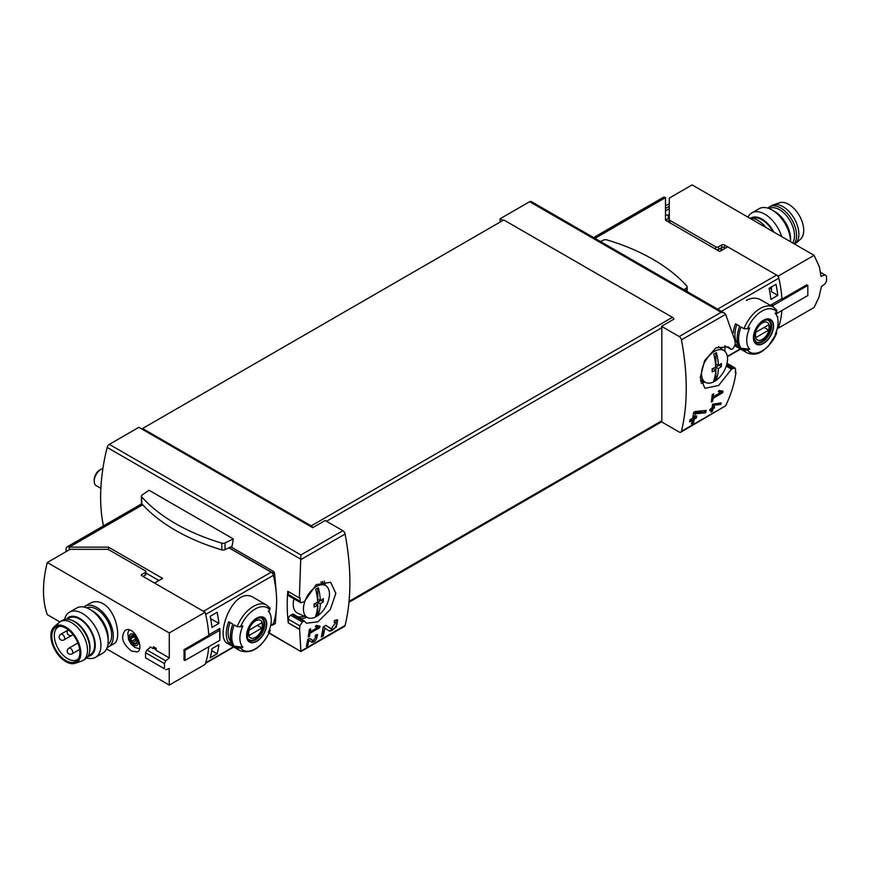 <?xml version="1.0" encoding="UTF-8"?>
<svg xmlns="http://www.w3.org/2000/svg" width="870" height="870" viewBox="0 0 870 870"><rect width="100%" height="100%" fill="white"/><g stroke="black" fill="none" stroke-linecap="round" stroke-linejoin="round"><path stroke-width="1.3" d="M317.974 627.303L310.275 631.74A234.574 135.426 -120 0 0 310.666 628.782L309.285 629.575A234.574 135.426 60 0 1 308.208 636.938L309.6 636.144A234.574 135.426 -120 0 0 310.057 633.219L319.736 627.629A234.574 135.426 -120 0 0 319.953 626.161L316.114 625.421L315.342 626.791L317.974 627.303L315.767 626.03M269.243 632.892L300.9 651.554L344.487 626.378A3.262 1.881 -120 0 0 345.096 625.486L300.9 651.162L299.584 629.293A234.574 135.426 -120 0 0 299.856 625.867L302.325 621.963L304.141 620.973L306.534 623.246L317.941 621.778L330.317 609.511L335.831 593.296L330.644 582.258L316.234 584.662L304.369 601.583L300.922 602.79L300.15 601.3A234.574 135.426 -120 0 0 299.965 597.592L299.345 597.951L300.9 554.951L109.348 444.363A3.262 1.881 120 0 0 107.162 447.43A175.925 101.572 120 0 0 103.443 525.893M345.096 625.486A234.574 135.426 -120 0 0 345.096 534.039A3.262 1.881 -120 0 0 342.867 530.722L325.152 520.499L312.721 527.688A2.61 1.501 -120 0 0 311.188 525.871L142.56 428.508L142.56 429.443L312.721 527.688M335.983 622.268L331.144 628.803L325.967 625.334L323.205 626.933A234.574 135.426 60 0 1 321.269 637.079L323.281 635.905A234.574 135.426 -120 0 0 324.847 628.031L329.404 631.098L336.331 627.063L337.669 619.951L334.471 620.419A234.574 135.426 60 0 1 334.123 622.55L335.983 622.268L334.33 621.3M316.484 636.264L313.124 640.711L309.666 638.384L307.773 639.472A234.574 135.426 60 0 1 306.349 646.366L307.73 645.573A234.574 135.426 -120 0 0 308.861 640.211L311.928 642.277L317.659 634.687L315.484 635.024A234.574 135.426 60 0 1 315.212 636.459L316.484 636.264L315.375 635.622M720.762 404.463A234.574 135.426 -120 0 0 721.078 402.886L712.606 404.213A234.574 135.426 60 0 1 711.867 408.193L710.029 409.259A234.574 135.426 60 0 1 709.735 410.694L711.573 409.629A234.574 135.426 60 0 1 711.029 412.13L712.421 411.336A234.574 135.426 -120 0 0 712.965 408.824L714.346 408.03A234.574 135.426 -120 0 0 714.629 406.605L713.248 407.399A234.574 135.426 -120 0 0 713.672 405.192L720.762 404.463L719.871 403.006M311.188 525.871L672.412 317.322A2.61 1.501 -120 0 1 673.945 319.127L661.504 326.315L679.209 336.538A3.262 1.881 60 0 1 681.438 339.855A234.574 135.426 60 0 1 681.438 431.303L725.656 405.779C730.941 394.817 734.389 383.713 735.987 372.458L735.367 372.817A234.574 135.426 60 0 0 735.552 369.337L734.932 367.923L731.529 369.163L718.663 385.486L704.939 388.303L700.274 377.558L704.613 360.648L716.01 347.826L728.386 346.923L731.3 349.501L733.116 348.511L735.259 344.422A234.574 135.426 60 0 0 734.987 340.67L725.656 314.331L724.427 313.091L531.255 201.557A3.262 1.881 120 0 0 529.623 201.72L500.098 218.761L500.098 222.089M720.991 392.337L713.291 396.785A234.574 135.426 -120 0 0 713.65 393.795L712.258 394.588A234.574 135.426 60 0 1 711.29 402.016L712.671 401.211A234.574 135.426 -120 0 0 713.096 398.264L722.774 392.685A234.574 135.426 -120 0 0 722.97 391.195L719.088 390.434L718.326 391.815L720.991 392.337L718.75 391.043M705.668 412.771A234.574 135.426 -120 0 0 706.125 410.455L695.141 411.51L693.684 412.347A234.574 135.426 60 0 1 692.672 418.22L689.986 419.775A234.574 135.426 60 0 1 689.573 421.863L692.259 420.308A234.574 135.426 60 0 1 691.465 423.962L693.488 422.798A234.574 135.426 -120 0 0 694.282 419.144L696.294 417.981A234.574 135.426 -120 0 0 696.707 415.882L694.695 417.056A234.574 135.426 -120 0 0 695.271 413.815L705.668 412.771L704.689 412.195L704.689 410.607M735.987 372.458L735.411 372.132M725.656 405.779L680.84 432.194A3.262 1.881 60 0 1 679.209 432.031L661.504 421.809A2.61 1.501 60 0 0 661.82 420.797L661.82 327.696A2.61 1.501 60 0 0 661.504 326.315M724.938 351.371A175.925 101.572 120 0 0 724.819 345.76M299.476 629.358L288.285 622.887L288.383 619.244A3.262 1.881 120 0 1 290.689 615.253L292.048 614.47A3.262 1.881 120 0 1 293.679 614.307A3.262 1.881 120 0 1 293.799 614.383M299.345 597.951L287.763 591.263A175.925 101.572 120 0 0 288.285 622.887M230.876 546.86L273.767 571.612L274.539 572.917L276.203 592.198M276.551 605.389L275.366 623.377L274.615 623.529M233.312 538.921L149.031 490.256L142.093 495.041A2.936 1.696 0 0 0 141.408 496.128A2.936 1.696 0 0 0 141.734 496.911A186.68 107.782 0 0 0 221.806 543.141A2.936 1.696 0 0 0 225.036 542.923L233.312 538.921L232.051 546.284L225.036 549.688A2.936 1.696 0 0 1 221.806 549.894A186.68 107.782 0 0 1 141.734 503.665A2.936 1.696 0 0 1 141.408 502.882L141.408 496.128M109.348 444.363L138.874 427.311L142.56 429.443M502.98 220.425L500.098 218.761M142.56 428.508L503.784 219.958L672.412 317.322M681.438 431.303A3.262 1.881 60 0 1 680.84 432.194M679.209 336.538L721.176 312.308L724.427 313.091M304.141 620.973L294.114 614.601A22.805 13.17 120 0 0 295.833 615.96A22.805 13.17 120 0 0 304.337 616.199M323.096 583.705A22.805 13.17 120 0 0 322.531 581.475M295.735 615.906A22.805 13.17 120 0 0 304.119 616.101M322.9 583.563A22.805 13.17 120 0 0 322.389 581.508M300.15 601.3L288.383 594.504A3.262 1.881 120 0 0 289.058 595.993L300.9 602.834M288.383 594.504L288.383 591.622M731.3 349.501L724.71 345.705M731.529 369.163L726.243 366.118M700.698 381.56A22.805 13.17 120 0 0 702.416 381.038M700.665 381.419A22.805 13.17 120 0 0 702.21 380.951M299.584 629.293L288.383 622.833M273.147 574.602A99.691 57.561 -120 0 0 272.962 573.819A1.305 0.75 -120 0 0 272.082 572.59L229.049 547.741M272.027 624.954L272.082 624.997A1.305 0.75 -120 0 0 272.734 625.051A1.305 0.75 -120 0 0 272.962 624.769A99.691 57.561 -120 0 0 273.147 624.203M683.929 289.71L686.484 287.959A2.936 1.696 0 0 0 687.169 286.872A2.936 1.696 0 0 0 686.843 286.089A186.68 107.782 0 0 0 606.771 239.859A2.936 1.696 0 0 0 603.53 240.066L600.496 241.534M722.774 392.685L719.871 390.587M713.291 396.785L712.095 396.089M712.671 401.211L711.508 400.548M713.096 398.264L711.91 397.579M719.283 391.348L719.871 391.011M711.573 409.629L709.974 409.487M712.421 411.336L712.041 408.302L713.422 407.301M711.149 411.63L712.041 411.118M712.965 408.824L712.041 408.302M714.346 408.03L713.422 407.497M713.248 407.399L712.149 406.758M713.672 405.192L712.552 404.55M712.606 404.235L719.871 403.952M692.259 420.308L691.237 419.71L689.845 420.514M693.488 422.798L693.249 418.546L695.271 416.719M691.541 423.657L693.249 422.668M694.282 419.144L693.249 418.546M696.294 417.981L695.271 417.382M694.695 417.056L693.249 416.219L693.249 415.023M695.271 413.815L693.607 412.848M693.64 412.63L704.689 412.195M324.847 628.031L323.183 627.063M329.023 630.837A6.895 3.98 120 0 0 335.135 627.411A6.895 3.98 120 0 0 336.527 619.723M331.089 628.771L330.056 628.173A4.045 2.338 120 0 0 330.111 628.205A4.045 2.338 120 0 0 330.176 628.249M330.056 628.173L325.826 625.41M323.281 635.905L322.89 628.847M321.389 636.546L322.89 635.676M319.736 627.629L317.18 625.628M310.275 631.74L309.089 631.065M309.6 636.144L308.448 635.481M310.057 633.219L308.894 632.544M316.593 626.498L317.18 626.161M308.861 640.211L307.752 639.57M311.688 642.125A4.72 2.73 120 0 0 315.875 639.809A4.72 2.73 120 0 0 316.865 634.545M313.091 640.69L312.417 640.298A2.773 1.599 120 0 0 312.46 640.331A2.773 1.599 120 0 0 312.504 640.353M313.124 640.711L309.568 638.439M307.73 645.573L307.501 640.864M306.414 646.073L307.501 645.442M715.716 367.064A48.1 27.775 -120 0 0 713.737 354.155A45.305 26.154 0 0 0 716.412 352.611A48.1 27.775 60 0 1 718.392 365.52A48.1 27.775 0 0 0 721.382 363.464A47.698 27.535 60 0 1 721.382 366.553A48.1 27.775 180 0 1 718.392 368.608A48.1 27.775 60 0 1 716.412 379.222A45.305 26.154 180 0 1 713.737 380.755A48.1 27.775 -120 0 0 715.716 370.152A48.1 27.775 180 0 1 712.16 371.871A47.698 27.535 -120 0 0 712.16 368.782A48.1 27.775 0 0 0 715.716 367.064M701.524 373.882A18.39 10.614 -60 0 1 713.03 352.328A18.39 10.614 -60 0 1 724.275 350.806A18.39 10.614 -60 0 1 723.72 371.686A18.39 10.614 -60 0 1 705.918 382.593A18.39 10.614 -60 0 1 701.524 373.882M718.392 365.52L715.869 364.062L715.869 352.948M719.131 365.041L715.869 367.14L715.869 378.907L714.02 379.962M721.382 366.553L719.131 365.259M718.392 368.608L715.869 367.14M716.412 379.222L715.869 378.907M715.716 370.152L713.193 368.684L712.171 369.271M317.637 602.214A48.1 27.775 -120 0 0 315.658 589.305A45.305 26.154 0 0 0 318.322 587.772A48.1 27.775 60 0 1 320.312 600.67A48.1 27.775 0 0 0 323.292 598.614A47.698 27.535 60 0 1 323.292 601.703A48.1 27.775 180 0 1 320.312 603.758A48.1 27.775 60 0 1 318.322 614.372A45.305 26.154 180 0 1 315.658 615.916A48.1 27.775 -120 0 0 317.637 605.303A48.1 27.775 180 0 1 314.081 607.021A47.698 27.535 -120 0 0 314.081 603.932A48.1 27.775 0 0 0 317.637 602.214M303.445 609.033A18.39 10.614 -60 0 1 314.951 587.478A18.39 10.614 -60 0 1 326.185 585.967A18.39 10.614 -60 0 1 325.641 606.836A18.39 10.614 -60 0 1 307.839 617.743A18.39 10.614 -60 0 1 303.445 609.033M307.839 617.743L297.899 613.339A19.542 11.288 -60 0 1 293.223 604.074A19.542 11.288 -60 0 1 293.897 598.788M100.855 488.342L96.233 485.678A9.777 5.644 -60 0 1 94.21 481.197A9.777 5.644 -60 0 1 101.127 469.234A9.777 5.644 -60 0 1 102.91 468.473M94.21 481.197L94.21 479.566A7.776 4.491 -60 0 1 99.713 470.05L101.127 469.234M320.312 600.67L317.778 599.212L317.778 588.098M321.052 600.191L317.778 602.301L317.778 614.057L315.94 615.123M323.292 601.703L321.052 600.409M320.312 603.758L317.778 602.301M318.322 614.372L317.778 614.057M317.637 605.303L315.114 603.834L314.092 604.422M86.804 607.88A21.174 12.223 60 0 1 96.711 609.261A21.174 12.223 60 0 1 110.37 627.335A21.174 12.223 60 0 1 107.934 644.485M131.598 651.108L137.514 651.88C144.931 648.465 133.665 624.649 125.128 630.435C120.343 636.916 122.496 643.8 131.598 651.108M233.41 646.834L205.646 662.853A97.734 56.43 -120 0 0 208.691 646.769A97.734 56.43 -120 0 1 205.113 664.397L169.28 685.092L106.608 648.9M59.856 621.909L47.295 614.655A97.734 56.43 120 0 1 47.295 562.52L169.28 632.947L169.28 657.905L156.078 650.271A97.734 56.43 -60 0 1 156.198 648.346L153.435 646.747A97.734 56.43 120 0 0 153.316 648.683L150.086 646.812A97.734 56.43 120 0 0 150.042 647.563M169.28 685.092L169.193 668.497M108.445 646.867L113.829 643.767C121.887 640.298 116.852 611.349 103.117 603.715C98.484 601.235 94.232 601.05 90.371 603.138L84.988 606.238A23.457 13.539 60 0 1 96.711 607.401A23.457 13.539 60 0 1 112.045 628.075A23.457 13.539 60 0 1 108.445 646.867A23.457 13.539 60 0 1 107.217 647.443M135.481 637.351L137.145 641.658A4.72 2.73 -120 0 0 135.481 637.351A4.72 2.73 -120 0 0 132.131 635.415A4.72 2.73 -120 0 0 130.467 637.797A4.72 2.73 -120 0 0 132.131 642.104A4.72 2.73 -120 0 0 135.481 644.028A4.72 2.73 -120 0 0 137.145 641.658L135.481 644.028L132.131 642.104L130.467 637.797L132.131 635.415L135.481 637.351M135.992 643.441L135.481 644.028M133.349 635.948L130.467 637.797M145.899 571.623L145.899 574.287A1.957 1.131 180 0 1 145.323 575.081L145.323 572.427A1.957 1.131 0 0 0 145.899 571.623A1.957 1.131 0 0 0 145.323 570.829L108.674 549.666A1.957 1.131 0 0 0 107.282 549.329L70.133 549.329L47.295 562.52M145.323 575.081L143.017 576.418M218.185 629.38L219.74 630.282L184.995 650.336L183.94 649.727L208.767 635.383A97.734 56.43 -120 0 0 205.113 612.262L141.636 575.614L141.636 574.548A1.305 0.75 0 0 0 141.255 575.081A1.305 0.75 0 0 0 141.636 575.614M145.323 572.427L141.636 574.548M183.94 649.727A97.734 56.43 60 0 1 183.94 659.83L184.995 660.45L219.74 640.385L219.74 630.282M205.113 612.262L169.28 632.947M150.608 647.117L146.976 649.988L165.757 660.841L169.28 657.905M153.936 648.313L156.1 649.825M146.976 649.988L145.551 652.707L164.408 663.592L165.757 660.841M145.551 652.707L145.551 657.861L164.408 668.747A97.734 56.43 -120 0 0 164.408 663.592M145.551 657.861L164.408 668.747M169.28 668.541L165.757 669.78M153.936 647.03L153.936 648.585M184.995 650.336L184.995 660.45M136.905 640.494A2.74 1.577 -120 0 0 136.405 640.44L133.001 642.408M136.405 640.44A0.979 0.566 -120 0 1 135.361 639.145A2.74 1.577 -120 0 0 134.382 636.633L130.978 638.591M83.868 607.021A23.457 13.539 60 0 1 84.988 606.238M64.565 619.483A26.067 15.051 60 0 1 69.459 612.197L76.712 608.01A26.067 15.051 60 0 1 89.74 609.304L92.568 610.936A22.065 12.735 60 0 1 108.174 637.96L108.174 641.223A26.067 15.051 60 0 1 102.78 653.152L95.526 657.339A26.067 15.051 60 0 1 86.772 657.938M92.568 610.936L89.74 609.304A26.067 15.051 60 0 1 108.174 641.223M69.459 612.197A26.067 15.051 60 0 1 82.498 613.491A26.067 15.051 60 0 1 99.517 636.448A26.067 15.051 60 0 1 95.526 657.339M66.435 619.212A22.065 12.735 60 0 1 79.67 618.385A22.065 12.735 60 0 1 94.667 640.092A22.065 12.735 60 0 1 87.935 656.448M88.272 655.882L90.252 654.74A21.174 12.223 -120 0 0 93.503 637.764A21.174 12.223 -120 0 0 79.67 619.103A21.174 12.223 -120 0 0 69.078 618.059L67.088 619.212M78.572 658.546A18.901 10.908 60 0 1 77.136 659.678A18.901 10.908 60 0 1 58.236 648.77A18.901 10.908 60 0 1 58.246 626.955A18.901 10.908 60 0 1 59.943 626.269M65.848 628.173A19.847 11.462 60 0 1 78.006 643.311A19.847 11.462 60 0 1 77.985 659.514A19.847 11.462 60 0 1 55.919 650.107A19.847 11.462 60 0 1 58.812 626.302A19.847 11.462 60 0 1 65.848 628.173M65.848 627.085A21.174 12.223 60 0 1 79.986 646.845A21.174 12.223 60 0 1 75.168 663.288A21.174 12.223 60 0 1 55.256 650.488A21.174 12.223 60 0 1 54.125 626.846A21.174 12.223 60 0 1 65.848 627.085M54.125 626.846L59.171 622.442A22.479 12.974 60 0 1 60.367 621.582A22.479 12.974 60 0 1 71.601 622.702A22.479 12.974 60 0 1 86.293 642.506A22.479 12.974 60 0 1 82.846 660.526A22.479 12.974 60 0 1 81.497 661.135L75.168 663.288M60.367 621.582L62.673 620.256A22.479 12.974 60 0 1 71.003 619.995A22.479 12.974 60 0 1 73.906 621.365A22.479 12.974 60 0 1 89.534 652.108A22.479 12.974 60 0 1 85.151 659.188L82.846 660.526M71.003 619.995L72.319 620.473A21.174 12.223 60 0 1 75.059 621.767A21.174 12.223 60 0 1 89.784 650.727L89.534 652.108M772.941 231.572A21.174 12.223 -120 0 0 752.485 218.283M814.113 255.345L692.129 184.908L669.28 198.099L669.28 219.544A1.957 1.131 180 0 0 669.856 220.349L715.727 246.83A1.957 1.131 180 0 0 718.489 246.83L721.719 244.97A1.957 1.131 180 0 1 724.482 244.97L778.28 276.029L814.113 255.345L819.442 267.068L820.986 276.323L824.999 274.909L826.5 276.018A97.734 56.43 60 0 1 826.5 281.173L824.999 283.848L821.334 286.698M821.389 286.73L818.953 297.246L814.113 307.48L778.28 328.164L777.573 327.762M725.406 248.157L724.482 247.624L724.482 244.97M716.684 249.788A1.957 1.131 180 0 0 718.489 249.494L721.719 247.624A1.957 1.131 180 0 1 724.482 247.624M665.506 208.528L669.28 206.342M669.28 208.735L665.506 210.921M665.506 205.864L669.28 203.678M669.28 215.488L665.506 214.912M777.421 327.849L778.248 327.37A3.262 1.881 60 0 0 778.813 326.62A97.734 56.43 60 0 0 781.858 310.536A97.734 56.43 60 0 1 778.28 328.164M778.28 276.029A97.734 56.43 60 0 1 781.934 299.149L781.445 298.867M781.934 299.149L806.773 284.816L807.828 285.425L807.828 295.539L776.073 313.874M807.828 285.425L773.093 305.479L771.538 304.587M820.834 272.495L824.999 274.909M773.093 306.936L773.093 305.479M668.269 218.609L668.269 214.912M669.334 222.459A1.957 1.131 180 0 1 669.28 222.209L669.28 219.544M766.1 227.625A23.457 13.539 -120 0 0 749.668 218.131M773.789 232.062A22.065 12.735 -120 0 0 750.832 218.109M781.717 236.64A26.067 15.051 -120 0 0 751.821 212.911A26.067 15.051 -120 0 0 747.993 217.163M772.103 210.018L774.931 211.66A22.065 12.735 -120 0 1 790.536 238.684L790.536 241.729A26.067 15.051 -120 0 0 772.103 210.018A26.067 15.051 -120 0 0 759.075 208.735L751.821 212.911M794.745 244.165A22.479 12.974 -120 0 0 795.43 243.622L800.476 239.217A21.174 12.223 -120 0 0 799.345 215.575A21.174 12.223 -120 0 0 779.433 202.775L773.104 204.939A22.479 12.974 -120 0 0 771.755 205.548L769.45 206.875A22.479 12.974 -120 0 0 767.829 208.137M795.43 243.622A22.479 12.974 -120 0 0 794.234 218.522A22.479 12.974 -120 0 0 773.104 204.939M794.19 243.839A22.479 12.974 -120 0 0 790.58 217.674A22.479 12.974 -120 0 0 769.45 206.875M792.646 242.947A21.174 12.223 -120 0 0 788.644 218.533A21.174 12.223 -120 0 0 769.113 208.582M722.578 249.788L720.273 248.461M769.558 288.013L771.472 289.123M777.769 295.419L770.863 299.41A97.734 56.43 60 0 0 769.102 288.285L776.007 284.294A97.734 56.43 60 0 1 777.769 295.419L771.472 291.787L771.472 286.915M777.312 316.963L777.769 316.702A97.734 56.43 60 0 1 777.606 317.952M776.442 331.242L776.638 333.221A96.864 55.93 180 0 1 775.105 334.558A22.185 12.811 -60 0 0 777.073 316.321L775.638 312.819M744.013 350.001A26.394 15.236 -60 0 0 747.047 352.839C755.617 356.254 760.717 352.1 762.838 350.86L768.264 346.314L776.638 333.221A24.436 14.105 -60 0 1 747.406 350.099L744.013 350.001L741.033 348.272A26.394 15.236 -60 0 1 741.033 327L744.013 328.719L747.406 328.816A96.864 55.93 0 0 0 749.722 327.936A22.185 12.811 -60 0 0 749.722 349.207A96.864 55.93 180 0 1 747.406 350.099M777.073 316.321A22.185 12.811 -60 0 0 775.681 313.929A22.185 12.811 -60 0 0 775.105 313.276A96.864 55.93 0 0 0 776.638 311.938L776.464 309.981M749.722 349.207L741.033 348.272M744.013 328.719A26.394 15.236 -60 0 1 760.239 308.437A26.394 15.236 -60 0 1 773.441 307.132L760.826 299.856C756.389 297.453 751.56 297.638 746.329 300.411M733.225 333.014A26.394 15.236 -60 0 1 735.509 323.803L739.652 326.196A26.394 15.236 -60 0 0 739.652 347.478L735.509 345.085A26.394 15.236 -60 0 1 735.259 344.716M593.634 237.575L663.223 197.392A4.557 2.632 60 0 1 665.506 197.62L665.506 220.24L719.631 251.495L727.711 246.83L776.616 275.072A3.262 1.881 60 0 1 778.813 278.193A97.734 56.43 60 0 1 781.902 298.606L770.842 304.989A97.734 56.43 60 0 1 770.885 305.664M665.713 220.088L669.28 218.022M738.032 344.052L735.509 345.085M737.662 343.835A23.784 13.735 -60 0 1 736.868 324.586M763.479 320.236A14.235 8.221 -60 0 1 771.994 320.747A14.235 8.221 -60 0 1 767.166 340.551A14.235 8.221 -60 0 1 753.594 339.735A14.235 8.221 -60 0 1 763.479 320.236M763.479 343.117A13.789 7.96 120 0 0 773.234 326.228A13.789 7.96 120 0 0 763.479 320.606A13.789 7.96 120 0 0 753.735 337.484A13.789 7.96 120 0 0 763.479 343.117M762.305 322.966A10.059 5.807 -60 0 1 768.471 331.731A10.059 5.807 -60 0 1 756.15 338.843A10.059 5.807 -60 0 1 762.305 322.966M755.889 332.231A9.646 5.568 120 0 0 755.889 337.549L768.721 330.132A9.646 5.568 -60 0 0 768.721 324.814L755.889 332.231M767.014 319.845A12.376 7.145 -60 0 1 768.264 320.323A12.376 7.145 -60 0 1 768.264 334.624A12.376 7.145 -60 0 1 755.889 341.769A12.376 7.145 -60 0 1 754.845 340.92M764.121 327.479L768.721 330.132M210.214 657.774A97.734 56.43 -120 0 0 211.975 648.683L218.892 644.692A97.734 56.43 -120 0 1 217.13 653.783L210.214 657.774M211.975 627.4A97.734 56.43 -120 0 0 210.214 616.275L217.13 612.284A97.734 56.43 -120 0 1 218.892 623.409L211.975 627.4M237.195 626.639L240.588 626.748A96.864 55.93 0 0 0 242.904 625.856A22.185 12.811 -60 0 0 242.328 646.497A22.185 12.811 -60 0 0 242.904 647.139A96.864 55.93 180 0 1 240.588 648.03L237.195 647.922L234.215 646.203A26.394 15.236 -60 0 1 234.215 624.921L237.195 626.639A26.394 15.236 -60 0 1 266.611 605.063L254.007 597.777C233.508 584.096 214.074 637.492 227.614 643.485L240.229 650.771A26.394 15.236 -60 0 1 237.195 647.922M242.904 647.139L234.215 646.203M269.646 629.195L269.82 631.152A96.864 55.93 180 0 1 268.286 632.49A22.185 12.811 -60 0 0 270.255 614.253A22.185 12.811 -60 0 0 268.286 611.208A96.864 55.93 0 0 0 269.82 609.87L269.646 607.912M270.244 630.554L269.82 631.152A24.436 14.105 -60 0 1 240.588 648.03M232.834 645.409L228.69 643.017A26.394 15.236 -60 0 1 228.69 621.735L232.834 624.127A26.394 15.236 -60 0 0 232.834 645.409M219.74 639.657L219.795 639.624A97.734 56.43 -120 0 0 219.795 628.455L208.735 634.839A97.734 56.43 -120 0 0 205.646 614.427L273.376 575.32A3.262 1.881 -120 0 0 271.179 572.199L228.919 547.806M270.603 625.78L272.81 624.497A3.262 1.881 -120 0 0 273.376 623.757A97.734 56.43 -120 0 0 273.376 575.32M143.485 576.147L143.941 576.94M271.179 572.199L203.45 611.305L154.545 583.063L162.614 578.398L108.5 547.154L108.5 549.579M108.5 547.154L69.306 547.154A4.557 2.632 -120 0 0 67.023 546.925A4.557 2.632 -120 0 0 66.076 549.013L66.076 551.678M69.306 549.818L69.306 547.154L142.724 504.763M158.927 580.529L145.899 573.004M231.213 641.973L228.69 643.017M230.844 641.766A23.784 13.735 -60 0 1 230.05 622.518M256.661 641.418A14.235 8.221 -60 0 1 248.146 640.907A14.235 8.221 -60 0 1 252.974 621.104A14.235 8.221 -60 0 1 266.557 621.909A14.235 8.221 -60 0 1 256.661 641.418M256.661 618.537A13.789 7.96 120 0 0 246.917 635.415A13.789 7.96 120 0 0 256.661 641.049A13.789 7.96 120 0 0 266.416 624.16A13.789 7.96 120 0 0 256.661 618.537M255.486 637.329A10.059 5.807 -60 0 1 249.331 628.564A10.059 5.807 -60 0 1 261.652 621.441A10.059 5.807 -60 0 1 255.486 637.329M261.903 628.064A9.646 5.568 120 0 0 261.903 622.746L249.07 630.152A9.646 5.568 -60 0 0 249.07 635.481L261.903 628.064L257.302 625.41M260.195 617.776A12.376 7.145 -60 0 1 261.446 618.255A12.376 7.145 -60 0 1 263.349 628.173A12.376 7.145 -60 0 1 255.258 639.091A12.376 7.145 -60 0 1 249.07 639.7A12.376 7.145 -60 0 1 248.026 638.852M210.681 618.668L218.892 623.409M211.704 650.651L217.13 653.783M300.889 559.562L345.096 534.039M681.438 339.855L725.656 314.331M300.9 559.279L107.162 447.43M300.9 554.951L342.867 530.722M721.176 312.308L529.623 201.72M326.511 521.282L661.82 327.696M349.044 601.377L661.82 420.797M324.227 581.127A23.784 13.735 -60 0 1 325.152 585.205M306.664 617.221A23.784 13.735 -60 0 1 299.976 618.559M704.754 382.071A23.784 13.735 -60 0 1 701.155 383.246M733.356 368.064L726.787 364.28M731.996 368.847L726.406 365.628M303.684 621.18L292.048 614.47M302.325 621.963L290.689 615.253M299.856 625.867L288.383 619.244M273.767 571.612L272.082 572.59M275.366 623.377L272.962 624.769M274.539 572.917L272.962 573.819M686.484 287.959L686.484 291.178M225.036 542.923L225.036 549.688M141.734 496.911L141.734 503.665M221.806 543.141L221.806 549.894M133.806 645.04A6.514 3.763 -120 0 0 137.797 639.363A6.514 3.763 -120 0 0 129.815 634.763A6.514 3.763 -120 0 0 133.806 645.04M136.231 642.789L134.948 643.528M135.361 639.145L131.957 641.114M72.079 653.848A3.262 1.881 -120 0 0 72.754 652.359A3.262 1.881 -120 0 0 71.34 649.085A3.262 1.881 -120 0 0 68.828 648.204A3.262 3.262 0 0 0 67.632 652.663A3.262 3.262 0 0 0 72.079 653.848L79.659 649.477M64.021 639.885A3.262 1.881 -120 0 0 64.695 638.395A3.262 1.881 -120 0 0 63.271 635.111A3.262 1.881 -120 0 0 60.759 634.241A3.262 3.262 0 0 0 59.573 638.689A3.262 3.262 0 0 0 64.021 639.885L72.079 635.231A3.262 1.881 -120 0 0 72.721 634.219M669.856 222.753L669.856 220.349M715.727 249.244L715.727 246.83M718.489 249.494L718.489 246.83M721.719 247.624L721.719 244.97M669.28 220.23L667.377 221.328M778.813 278.193L721.404 311.34M778.813 326.62L777.53 327.359M740.229 348.903L727.331 356.352M722.176 250.016L719.871 248.689M665.506 197.62L594.971 238.347M776.616 275.072L717.598 309.144M747.406 328.816A24.436 14.105 -60 0 1 776.638 311.938M768.928 320.334A12.702 7.341 -60 0 1 768.928 335.004A12.702 7.341 -60 0 1 756.226 342.334L754.04 338.234C753.888 331.47 756.954 325.728 763.229 321.03C766.807 319.681 768.71 319.453 768.928 320.334M270.711 625.291L273.376 623.757M240.588 626.748A24.436 14.105 -60 0 1 269.82 609.87M255.758 639.635A12.702 7.341 -60 0 1 249.407 640.266C247.526 640.472 246.971 637.362 247.743 630.935C252.343 620.832 257.139 616.612 262.109 618.265A12.702 7.341 -60 0 1 264.056 628.444A12.702 7.341 -60 0 1 255.758 639.635M348.957 602.312L661.548 421.841M300.9 651.554L269.102 633.197M734.954 367.89L727.026 363.312M275.214 623.627L272.734 625.051M687.169 286.872L687.169 291.57M331.144 628.803L330.111 628.205M724.275 350.806L718.522 346.608M705.918 382.593L700.459 380.179M326.185 585.967L320.823 582.052M139.537 648.759L134.883 647.432L131.25 644.289L128.553 639.602L127.814 633.197L129.054 629.913M77.876 642.984L68.828 648.204M72.079 635.231A3.262 3.262 0 0 1 68.371 629.902L60.759 634.241M747.047 352.839L735.041 345.912M740.587 349.109L727.385 356.733M665.506 219.077L666.485 219.642M776.975 310.427L773.441 307.132M768.264 320.323L767.481 319.877M755.889 341.769L755.106 341.323M270.255 614.253L268.819 610.751M205.472 663.375L233.769 647.041M67.023 546.925L141.81 503.752M240.229 650.771C251.952 654.327 261.957 647.584 270.255 630.565M270.157 608.347L266.611 605.063M261.446 618.255L260.663 617.809M249.07 639.7L248.287 639.243"/></g></svg>
